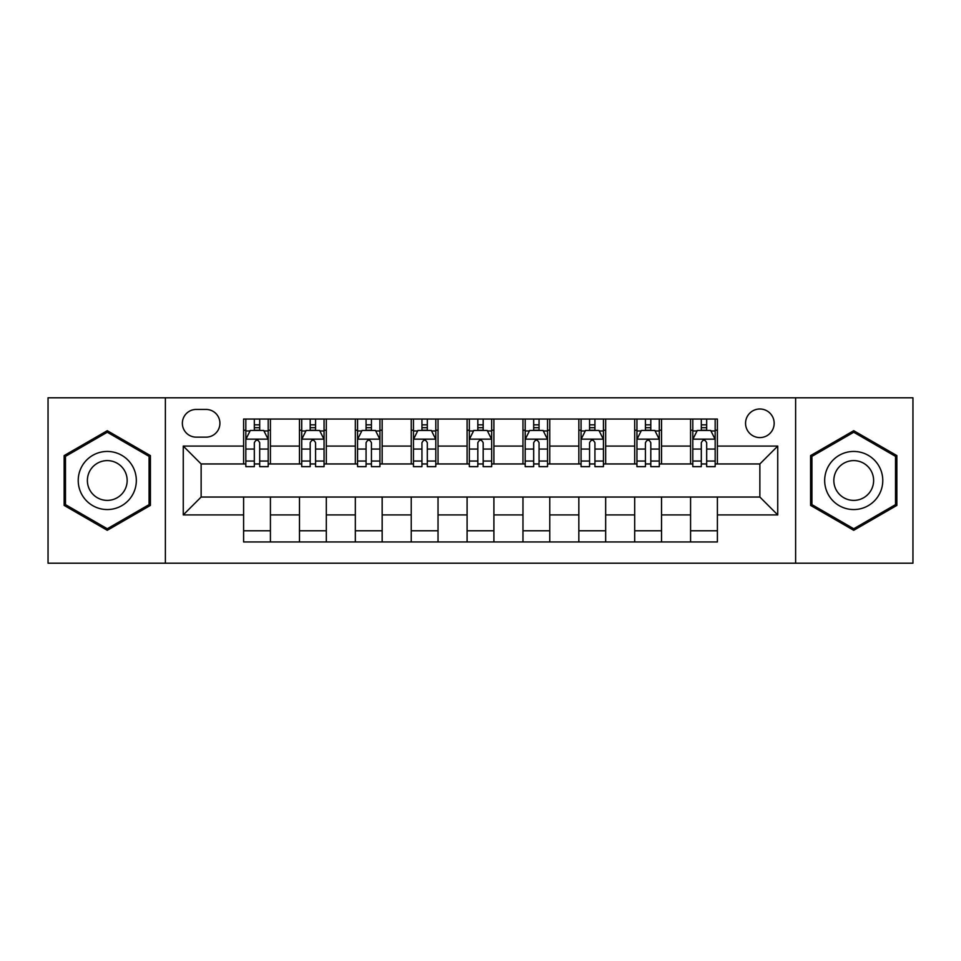 <?xml version="1.0" encoding="UTF-8"?>
<svg xmlns="http://www.w3.org/2000/svg" width="961" height="961" viewBox="0 0 961 961"><rect width="100%" height="100%" fill="white"/><g stroke="black" fill="none" stroke-linecap="round" stroke-linejoin="round"><path stroke-width="1.44" d="M759.863 408.99A14.307 14.307 0 0 0 745.556 423.284A14.307 14.307 0 0 0 759.863 437.591A14.307 14.307 0 0 0 774.17 423.284A14.307 14.307 0 0 0 759.863 408.99M795.624 563.194L912.95 563.194L912.95 397.806L795.624 397.806L795.624 563.194L165.376 563.194L165.376 397.806L48.05 397.806L48.05 563.194L165.376 563.194M196.224 437.147L206.05 437.147A13.85 13.85 0 0 0 219.913 423.284A13.85 13.85 0 0 0 206.05 409.434L196.224 409.434A13.85 13.85 0 0 0 182.362 423.284A13.85 13.85 0 0 0 196.224 437.147M795.624 397.806L165.376 397.806M243.601 514.916L183.263 514.916L183.263 446.084L243.601 446.084L243.601 463.959L201.137 463.959L201.137 497.041L243.601 497.041L243.601 541.956L717.399 541.956L717.399 497.041L759.863 497.041L759.863 463.959L717.399 463.959L717.399 446.084L777.737 446.084L777.737 514.916L717.399 514.916M717.399 446.084L717.399 419.044L243.601 419.044L243.601 446.084M690.575 419.044L690.575 463.959L692.809 463.959M701.302 463.959L706.671 463.959M715.164 463.959L717.399 463.959M690.575 463.959L659.294 463.959M634.704 419.044L634.704 463.959L636.939 463.959M645.432 463.959L650.801 463.959M634.704 463.959L603.424 463.959M578.834 419.044L578.834 463.959L581.069 463.959M589.561 463.959L594.931 463.959M578.834 463.959L547.542 463.959M522.964 419.044L522.964 463.959L525.199 463.959M533.691 463.959L539.049 463.959M522.964 463.959L491.672 463.959M467.094 419.044L467.094 463.959L469.328 463.959M477.821 463.959L483.179 463.959M467.094 463.959L435.801 463.959M411.224 419.044L411.224 463.959L413.458 463.959M421.951 463.959L427.309 463.959M411.224 463.959L379.931 463.959M355.342 419.044L355.342 463.959L357.576 463.959M366.069 463.959L371.439 463.959M355.342 463.959L324.061 463.959M299.472 419.044L299.472 463.959L301.706 463.959M310.199 463.959L315.568 463.959M299.472 463.959L268.191 463.959M243.601 463.959L245.836 463.959M254.329 463.959L259.698 463.959M243.601 497.041L270.425 497.041L270.425 541.956M717.399 497.041L270.425 497.041M270.425 419.044L270.425 463.959M243.601 430.216L245.836 430.216M254.329 430.216L259.698 430.216M268.191 430.216L270.425 430.216M243.601 530.784L270.425 530.784M299.472 497.041L299.472 541.956M326.296 419.044L326.296 463.959M299.472 430.216L301.706 430.216M310.199 430.216L315.568 430.216M324.061 430.216L326.296 430.216M326.296 497.041L326.296 541.956M299.472 530.784L326.296 530.784M355.342 497.041L355.342 541.956M382.166 497.041L382.166 541.956M355.342 530.784L382.166 530.784M382.166 419.044L382.166 463.959M355.342 430.216L357.576 430.216M366.069 430.216L371.439 430.216M379.931 430.216L382.166 430.216M411.224 497.041L411.224 541.956M438.036 497.041L438.036 541.956M411.224 530.784L438.036 530.784M438.036 419.044L438.036 463.959M411.224 430.216L413.458 430.216M421.951 430.216L427.309 430.216M435.801 430.216L438.036 430.216M467.094 497.041L467.094 541.956M493.906 497.041L493.906 541.956M467.094 530.784L493.906 530.784M493.906 419.044L493.906 463.959M467.094 430.216L469.328 430.216M477.821 430.216L483.179 430.216M491.672 430.216L493.906 430.216M522.964 497.041L522.964 541.956M549.776 497.041L549.776 541.956M522.964 530.784L549.776 530.784M549.776 419.044L549.776 463.959M522.964 430.216L525.199 430.216M533.691 430.216L539.049 430.216M547.542 430.216L549.776 430.216M578.834 497.041L578.834 541.956M605.658 497.041L605.658 541.956M578.834 530.784L605.658 530.784M605.658 419.044L605.658 463.959M578.834 430.216L581.069 430.216M589.561 430.216L594.931 430.216M603.424 430.216L605.658 430.216M634.704 497.041L634.704 541.956M661.528 497.041L661.528 541.956M634.704 530.784L661.528 530.784M661.528 419.044L661.528 463.959M634.704 430.216L636.939 430.216M645.432 430.216L650.801 430.216M659.294 430.216L661.528 430.216M690.575 497.041L690.575 541.956M690.575 530.784L717.399 530.784M690.575 430.216L692.809 430.216M701.302 430.216L706.671 430.216M715.164 430.216L717.399 430.216M201.137 463.959L183.263 446.084M201.137 497.041L183.263 514.916M777.737 446.084L759.863 463.959M777.737 514.916L759.863 497.041M107.272 530.304L150.409 505.402L150.409 455.598L107.272 430.696L64.147 455.598L64.147 505.402L107.272 530.304M896.853 455.598L853.728 430.696L810.591 455.598L810.591 505.402L853.728 530.304L896.853 505.402L896.853 455.598M259.698 424.846L254.329 424.846M268.191 461.04L259.698 461.04L259.698 466.65L268.191 466.65L268.191 439.381L263.71 430.444L250.304 430.444L245.836 439.381L245.836 466.65L254.329 466.65L254.329 461.04L245.836 461.04M245.836 439.381L245.836 419.044M268.191 439.381L268.191 419.044M254.329 430.444L254.329 419.044M259.698 419.044L259.698 430.444M259.698 461.04L259.698 442.733C257.908 439.285 256.119 439.285 254.329 442.733L254.329 461.04M315.568 424.846L310.199 424.846M324.061 461.04L315.568 461.04L315.568 466.65L324.061 466.65L324.061 439.381L319.593 430.444L306.175 430.444L301.706 439.381L301.706 466.65L310.199 466.65L310.199 461.04L301.706 461.04M301.706 439.381L301.706 419.044M324.061 439.381L324.061 419.044M310.199 430.444L310.199 419.044M315.568 419.044L315.568 430.444M315.568 461.04L315.568 442.733C313.779 439.285 311.989 439.285 310.199 442.733L310.199 461.04M371.439 424.846L366.069 424.846M379.931 461.04L371.439 461.04L371.439 466.65L379.931 466.65L379.931 439.381L375.463 430.444L362.057 430.444L357.576 439.381L357.576 466.65L366.069 466.65L366.069 461.04L357.576 461.04M357.576 439.381L357.576 419.044M379.931 439.381L379.931 419.044M366.069 430.444L366.069 419.044M371.439 419.044L371.439 430.444M371.439 461.04L371.439 442.733C369.649 439.285 367.859 439.285 366.069 442.733L366.069 461.04M427.309 424.846L421.951 424.846M435.801 461.04L427.309 461.04L427.309 466.65L435.801 466.65L435.801 439.381L431.333 430.444L417.927 430.444L413.458 439.381L413.458 466.65L421.951 466.65L421.951 461.04L413.458 461.04M413.458 439.381L413.458 419.044M435.801 439.381L435.801 419.044M421.951 430.444L421.951 419.044M427.309 419.044L427.309 430.444M427.309 461.04L427.309 442.733C425.519 439.285 423.741 439.285 421.951 442.733L421.951 461.04M483.179 424.846L477.821 424.846M491.672 461.04L483.179 461.04L483.179 466.65L491.672 466.65L491.672 439.381L487.203 430.444L473.797 430.444L469.328 439.381L469.328 466.65L477.821 466.65L477.821 461.04L469.328 461.04M469.328 439.381L469.328 419.044M491.672 439.381L491.672 419.044M477.821 430.444L477.821 419.044M483.179 419.044L483.179 430.444M483.179 461.04L483.179 442.733C481.401 439.285 479.611 439.285 477.821 442.733L477.821 461.04M132.438 465.977A29.058 29.058 0 0 0 92.749 455.334A29.058 29.058 0 0 0 82.117 495.023A29.058 29.058 0 0 0 121.807 505.666A29.058 29.058 0 0 0 132.438 465.977M124.498 470.554A19.893 19.893 0 0 0 97.325 463.274A19.893 19.893 0 0 0 90.046 490.446A19.893 19.893 0 0 0 117.218 497.726A19.893 19.893 0 0 0 124.498 470.554M107.272 528.754L65.48 504.633L65.48 456.367L107.272 432.246L149.063 456.367L149.063 504.633L107.272 528.754M853.728 509.558A29.058 29.058 0 0 0 882.775 480.5A29.058 29.058 0 0 0 853.728 451.442A29.058 29.058 0 0 0 824.67 480.5A29.058 29.058 0 0 0 853.728 509.558M853.728 500.393A19.893 19.893 0 0 0 873.621 480.5A19.893 19.893 0 0 0 853.728 460.607A19.893 19.893 0 0 0 833.836 480.5A19.893 19.893 0 0 0 853.728 500.393M811.937 456.367L853.728 432.246L895.52 456.367L895.52 504.633L853.728 528.754L811.937 504.633L811.937 456.367M539.049 424.846L533.691 424.846M547.542 461.04L539.049 461.04L539.049 466.65L547.542 466.65L547.542 439.381L543.073 430.444L529.667 430.444L525.199 439.381L525.199 466.65L533.691 466.65L533.691 461.04L525.199 461.04M525.199 439.381L525.199 419.044M547.542 439.381L547.542 419.044M533.691 430.444L533.691 419.044M539.049 419.044L539.049 430.444M539.049 461.04L539.049 442.733C537.271 439.285 535.481 439.285 533.691 442.733L533.691 461.04M594.931 424.846L589.561 424.846M603.424 461.04L594.931 461.04L594.931 466.65L603.424 466.65L603.424 439.381L598.943 430.444L585.537 430.444L581.069 439.381L581.069 466.65L589.561 466.65L589.561 461.04L581.069 461.04M581.069 439.381L581.069 419.044M603.424 439.381L603.424 419.044M589.561 430.444L589.561 419.044M594.931 419.044L594.931 430.444M594.931 461.04L594.931 442.733C593.141 439.285 591.351 439.285 589.561 442.733L589.561 461.04M650.801 424.846L645.432 424.846M659.294 461.04L650.801 461.04L650.801 466.65L659.294 466.65L659.294 439.381L654.825 430.444L641.407 430.444L636.939 439.381L636.939 466.65L645.432 466.65L645.432 461.04L636.939 461.04M636.939 439.381L636.939 419.044M659.294 439.381L659.294 419.044M645.432 430.444L645.432 419.044M650.801 419.044L650.801 430.444M650.801 461.04L650.801 442.733C649.011 439.285 647.221 439.285 645.432 442.733L645.432 461.04M706.671 424.846L701.302 424.846M715.164 461.04L706.671 461.04L706.671 466.65L715.164 466.65L715.164 439.381L710.696 430.444L697.29 430.444L692.809 439.381L692.809 466.65L701.302 466.65L701.302 461.04L692.809 461.04M692.809 439.381L692.809 419.044M715.164 439.381L715.164 419.044M701.302 430.444L701.302 419.044M706.671 419.044L706.671 430.444M706.671 461.04L706.671 442.733C704.881 439.285 703.092 439.285 701.302 442.733L701.302 461.04M299.472 514.916L270.425 514.916M299.472 446.084L270.425 446.084M355.342 446.084L326.296 446.084M355.342 514.916L326.296 514.916M411.224 446.084L382.166 446.084M411.224 514.916L382.166 514.916M467.094 446.084L438.036 446.084M467.094 514.916L438.036 514.916M522.964 446.084L493.906 446.084M522.964 514.916L493.906 514.916M578.834 446.084L549.776 446.084M578.834 514.916L549.776 514.916M634.704 446.084L605.658 446.084M634.704 514.916L605.658 514.916M690.575 446.084L661.528 446.084M690.575 514.916L661.528 514.916M268.071 439.153L245.944 439.153M245.836 430.972L250.04 430.972M263.987 430.972L268.191 430.972M254.329 449.063L245.836 449.063M268.191 449.063L259.698 449.063M259.698 427.693L254.329 427.693M323.941 439.153L301.826 439.153M301.706 430.972L305.91 430.972M319.857 430.972L324.061 430.972M310.199 449.063L301.706 449.063M324.061 449.063L315.568 449.063M315.568 427.693L310.199 427.693M379.823 439.153L357.696 439.153M357.576 430.972L361.78 430.972M375.727 430.972L379.931 430.972M366.069 449.063L357.576 449.063M379.931 449.063L371.439 449.063M371.439 427.693L366.069 427.693M435.693 439.153L413.566 439.153M413.458 430.972L417.651 430.972M431.597 430.972L435.801 430.972M421.951 449.063L413.458 449.063M435.801 449.063L427.309 449.063M427.309 427.693L421.951 427.693M491.564 439.153L469.436 439.153M469.328 430.972L473.533 430.972M487.467 430.972L491.672 430.972M477.821 449.063L469.328 449.063M491.672 449.063L483.179 449.063M483.179 427.693L477.821 427.693M547.434 439.153L525.307 439.153M525.199 430.972L529.403 430.972M543.349 430.972L547.542 430.972M533.691 449.063L525.199 449.063M547.542 449.063L539.049 449.063M539.049 427.693L533.691 427.693M603.304 439.153L581.177 439.153M581.069 430.972L585.273 430.972M599.22 430.972L603.424 430.972M589.561 449.063L581.069 449.063M603.424 449.063L594.931 449.063M594.931 427.693L589.561 427.693M659.174 439.153L637.059 439.153M636.939 430.972L641.143 430.972M655.09 430.972L659.294 430.972M645.432 449.063L636.939 449.063M659.294 449.063L650.801 449.063M650.801 427.693L645.432 427.693M715.056 439.153L692.929 439.153M692.809 430.972L697.013 430.972M710.96 430.972L715.164 430.972M701.302 449.063L692.809 449.063M715.164 449.063L706.671 449.063M706.671 427.693L701.302 427.693"/></g></svg>
